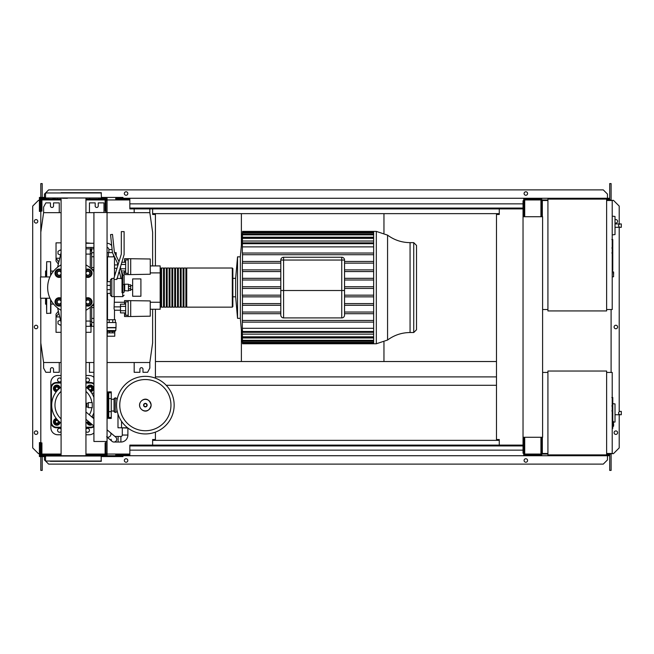 <?xml version="1.0" encoding="UTF-8"?>
<svg xmlns="http://www.w3.org/2000/svg" width="654" height="654" viewBox="0 0 654 654"><rect width="100%" height="100%" fill="white"/><g stroke="black" fill="none" stroke-linecap="round" stroke-linejoin="round"><path stroke-width="0.98" d="M612.773 397.738L612.773 405.374M612.773 398.098L612.218 398.098M612.218 406.502L612.773 406.502L612.773 410.892L612.218 410.835M612.773 408.848L612.218 408.848M612.218 414.227L612.773 414.227L612.773 411.374L612.218 411.374M612.773 414.227L612.773 428.395L612.218 428.395M612.773 425.967L612.218 425.967M612.773 425.582L612.218 425.582M612.773 422.525L612.218 422.525M612.773 420.686L612.218 420.686M612.773 419.884L612.218 419.884M612.773 417.53L612.218 417.53M612.773 239.797L612.773 247.425M612.773 240.149L612.218 240.149M612.218 248.553L612.773 248.553L612.773 252.943L612.218 252.885M612.773 250.907L612.218 250.907M612.218 256.286L612.773 256.286L612.773 253.425L612.218 253.425M612.773 256.286L612.773 270.445L612.218 270.445M612.773 268.017L612.218 268.017M612.773 267.633L612.218 267.633M612.773 264.584L612.218 264.584M612.773 262.744L612.218 262.744M612.773 261.935L612.218 261.935M612.773 259.581L612.218 259.581M122.298 428.059L122.298 435.049A1.398 1.398 0 0 1 120.9 436.447L118.104 436.447L118.104 442.039L120.9 442.039A6.99 6.99 0 0 0 127.89 435.049L127.89 428.059M107.06 437.027A2.796 2.322 130.2 0 0 108.204 437.215A2.796 2.322 130.2 0 0 110.207 436.112A2.796 2.322 130.2 0 0 110.24 432.482L115.717 437.101A2.796 2.796 0 0 1 113.91 442.039A2.796 2.796 0 0 1 112.104 441.376L106.635 436.758M127.939 428.059L120.483 427.781M115.717 437.101A2.796 2.796 0 0 1 116.044 441.041A2.796 2.796 0 0 0 115.717 437.101M113.91 442.039A2.796 2.796 0 0 1 111.115 439.243A2.796 2.796 0 0 0 113.91 442.039L118.104 442.039M121.538 421.315L121.538 427.781L127.571 427.781M117.99 414.08L117.99 427.781L121.538 427.781M111.711 245.626A6.287 6.287 0 0 0 107.06 243.263M112.12 249.55L108.891 249.55A2.093 2.093 0 0 0 107.06 247.474M606.626 372.428L612.218 372.428L612.218 453.5L606.626 453.5M606.626 371.031L606.626 454.898L547.921 454.898L547.921 371.031L606.626 371.031M547.921 453.5L542.329 453.5L542.329 437.281M547.921 372.428L542.607 372.428M615.013 420.056L615.013 406.077M619.894 414.742C618.087 413.622 618.087 412.511 619.894 411.391L621.3 411.391L621.3 414.742L615.152 414.742M619.894 411.391L621.3 411.391M613.615 422.182L615.013 422.034L615.013 403.894L612.773 403.657M613.615 423.866L613.615 426.106L613.615 423.866M88.331 407.655L88.331 402.619L92.247 402.619L92.247 407.655L88.331 407.655M85.944 407.14A2.518 2.518 0 0 0 85.944 403.134M85.944 403.861L86.68 405.137L85.944 406.412M117.328 398.564L115.251 397.812L115.251 412.461L114.049 411.701L114.049 398.564L115.251 397.812M117.328 411.701L115.251 412.461M116.845 398.564L116.845 401.131M116.845 409.134L116.845 411.701M174.152 405.137A28.792 28.792 0 0 1 145.36 433.929A28.792 28.792 0 0 1 116.567 405.137A28.792 28.792 0 0 1 145.36 376.344A28.792 28.792 0 0 1 174.152 405.137A28.792 28.792 0 0 0 145.36 376.344A28.792 28.792 0 0 0 116.567 405.137M145.36 379.541A25.596 25.596 0 0 1 170.956 405.137A25.596 25.596 0 0 1 145.36 430.733A25.596 25.596 0 0 1 119.764 405.137A25.596 25.596 0 0 1 145.36 379.541M114.049 399.267L111.254 399.267M114.049 411.006L111.254 411.006M108.458 417.612L108.458 418.413L111.254 418.413L111.254 391.86L108.458 391.86L108.458 392.662M61.092 387.217A21.803 21.803 0 0 0 61.092 423.056M85.944 423.056A21.803 21.803 0 0 0 88.233 421.225M91.838 416.95A21.803 21.803 0 0 0 93.923 412.813M91.879 407.655A18.533 18.533 0 0 1 89.32 414.816M61.092 418.887A18.533 18.533 0 0 1 61.092 391.386M107.338 417.685L108.18 417.685A0.556 0.556 0 0 0 108.736 417.129L108.736 393.144A0.556 0.556 0 0 0 108.18 392.58L107.338 392.58M107.06 419.01A0.556 0.556 0 0 0 107.338 418.527L107.338 391.746A0.556 0.556 0 0 0 107.06 391.264M92.05 417.129L93.923 417.129M91.724 393.144L93.923 393.144M85.944 391.386A18.533 18.533 0 0 1 91.879 402.619M93.923 397.452A21.803 21.803 0 0 0 85.944 387.217M93.923 383.612A5.592 5.592 0 0 0 90.571 382.492A5.592 5.592 0 0 1 93.923 383.612A5.592 5.592 0 0 0 90.571 382.492L85.944 382.492M61.092 382.492L56.465 382.492A5.592 5.592 0 0 0 50.873 388.084L50.873 422.19A5.592 5.592 0 0 0 56.465 427.781L61.092 427.781M85.944 427.781L90.571 427.781A5.592 5.592 0 0 0 93.923 426.661M60.127 422.345A3.352 3.352 0 0 1 53.465 422.092A3.352 3.352 0 0 1 56.301 418.519M56.808 420.162A1.676 1.676 0 0 0 55.132 421.838A1.676 1.676 0 0 0 56.808 423.514A1.676 1.676 0 0 0 58.492 421.838A1.676 1.676 0 0 0 56.808 420.162M56.808 420.44A1.398 1.398 0 0 1 58.206 421.838A1.398 1.398 0 0 1 56.808 423.236A1.398 1.398 0 0 1 55.41 421.838A1.398 1.398 0 0 1 56.808 420.44M59.326 421.691L59.326 423.293L56.808 424.74L54.298 423.293L54.298 420.383L56.685 419.001M92.181 424.56A3.352 3.352 0 0 1 86.9 422.345M88.576 421.511A1.676 1.676 0 0 0 90.816 423.408M90.571 423.195A1.398 1.398 0 0 1 88.83 421.724M91.764 424.201L88.764 424.356L87.383 421.961M86.9 387.92A3.352 3.352 0 0 1 93.563 388.174A3.352 3.352 0 0 1 90.726 391.746M90.219 390.111A1.676 1.676 0 0 0 91.895 388.435A1.676 1.676 0 0 0 90.219 386.751A1.676 1.676 0 0 0 88.543 388.435A1.676 1.676 0 0 0 90.219 390.111M90.219 389.833A1.398 1.398 0 0 1 88.821 388.435A1.398 1.398 0 0 1 90.219 387.037A1.398 1.398 0 0 1 91.617 388.435A1.398 1.398 0 0 1 90.219 389.833M87.701 388.574L87.701 386.98L90.219 385.525L92.737 386.98L92.737 389.882L90.342 391.264M56.301 391.746A3.352 3.352 0 0 1 56.555 385.083A3.352 3.352 0 0 1 60.127 387.92M58.492 388.435A1.676 1.676 0 0 0 56.808 386.751A1.676 1.676 0 0 0 55.132 388.435A1.676 1.676 0 0 0 56.808 390.111A1.676 1.676 0 0 0 58.492 388.435M58.206 388.435A1.398 1.398 0 0 1 56.808 389.833A1.398 1.398 0 0 1 55.41 388.435A1.398 1.398 0 0 1 56.808 387.037A1.398 1.398 0 0 1 58.206 388.435M56.955 390.945L55.361 390.945L53.906 388.435L55.361 385.917L58.263 385.917L59.645 388.312M61.092 381.168A1.954 1.954 0 0 1 57.577 379.974A1.954 1.954 0 0 1 61.092 378.78M85.944 378.78A1.954 1.954 0 0 1 89.451 379.974A1.954 1.954 0 0 1 85.944 381.168M61.092 431.485A1.954 1.954 0 0 1 57.577 430.291A1.954 1.954 0 0 1 61.092 429.106M85.944 429.106A1.954 1.954 0 0 1 89.451 430.291A1.954 1.954 0 0 1 85.944 431.485M85.944 375.502L89.173 375.502A6.99 6.99 0 0 1 93.923 377.366M61.092 427.217L56.465 427.217A5.036 5.036 0 0 1 51.429 422.19L51.429 388.084A5.036 5.036 0 0 1 56.465 383.048L56.465 382.492A5.592 5.592 0 0 0 50.873 388.084L50.873 382.492A6.99 6.99 0 0 1 57.863 375.502L61.092 375.502M61.092 434.771L57.863 434.771A6.99 6.99 0 0 1 50.873 427.781L50.873 422.19L51.429 422.19M93.923 432.907A6.99 6.99 0 0 1 89.173 434.771L85.944 434.771M116.15 255.82L116.15 252.64L114.605 252.64M114.475 256.834L113.575 256.834L113.575 254.986M112.447 252.64L107.06 252.64M113.575 256.834L108.409 256.834L108.409 252.64M108.409 256.834L107.06 256.834M150.265 306.734L150.265 310.364M124.546 304.192L124.546 300.578L150.265 300.922L150.265 316.176L130.694 316.52L130.694 300.578M124.546 312.906L124.546 316.52L128.184 316.52L128.184 300.578M125.666 306.374L120.491 306.374L120.491 312.906L125.666 312.906M125.666 310.732L120.491 310.732M125.666 304.192L120.491 304.192L120.491 306.374M128.184 315.261L125.666 315.261L125.666 301.837L128.184 301.837M128.184 316.52L130.694 316.52M150.265 264.796L150.265 268.434M124.546 262.262L124.546 258.649L150.265 258.992L150.265 274.239L130.694 274.582L130.694 258.649M124.546 270.977L124.546 274.582L128.184 274.582L128.184 258.649M120.491 266.366L120.491 267.878M125.666 268.794L120.712 268.794M125.666 264.437L121.08 264.437M125.666 270.977L121.235 270.977M125.666 262.262L121.75 262.262M128.184 273.323L125.666 273.323L125.666 259.908L128.184 259.908M128.184 274.582L130.694 274.582M114.752 332.87L114.752 336.221L107.231 336.221L107.231 332.87L114.761 332.87L114.761 331.472L112.553 331.472L112.553 332.87M114.752 331.472L107.06 331.276M114.752 331.414L115.742 330.581L107.06 330.581M115.742 330.581L116.02 327.556L107.06 327.556M116.02 327.556L116.02 322.528L107.06 322.528M112.553 331.472L107.231 331.414M115.742 327.785L107.06 327.785M115.325 322.528L115.325 319.732L107.06 319.732M109.193 322.528L109.193 319.732M112.782 322.528L112.782 319.732M107.215 331.472L107.215 332.87M109.422 331.472L109.422 332.87M114.483 319.732L114.483 310.225L120.491 310.225M107.493 319.732L107.493 293.401M107.493 281.653L107.493 256.834M114.483 276.462L114.483 256.858M114.483 310.225L114.058 308.549L114.483 296.614M114.483 264.935L117.777 264.935M114.483 268.295L116.984 268.295M114.483 306.873L120.491 306.873M124.685 290.94L124.685 284.228L128.462 284.228L128.462 290.94L124.407 290.662L124.685 284.228M128.462 290.376L130.694 290.376L130.694 286.427L128.462 286.427M130.694 286.427L130.694 284.784L128.462 284.784M130.694 288.741L128.462 288.741M132.656 296.246L132.656 278.915L140.904 278.915L140.904 296.246L132.656 296.246M615.013 232.611L615.013 218.632M619.894 227.306C618.087 226.186 618.087 225.066 619.894 223.946L621.3 223.946L621.3 227.306L615.152 227.306M619.894 223.946L615.152 223.946M612.218 234.884L615.013 234.59L615.013 216.449L612.218 216.155M613.615 274.304L613.615 272.064L613.615 274.304M606.626 199.102L606.626 310.928L547.921 310.928L547.921 199.102L606.626 199.102M547.921 309.53L542.607 309.53M547.921 200.5L542.329 200.5L542.329 216.719M606.626 200.5L612.218 200.5L612.218 309.53L606.626 309.53M93.923 212.525L93.923 441.475L107.06 441.475L107.06 212.525L93.923 212.525M107.06 212.525L107.06 200.639L105.94 200.639M105.94 212.525L105.94 211.128L105.106 211.128L105.106 199.102L85.944 199.102M105.94 453.361L107.06 453.361L107.06 441.475M85.944 454.898L105.106 454.898L105.106 442.872L105.94 442.872L105.94 441.475M241.383 330.36L241.383 361.523L383.955 361.523L383.955 342.148M383.955 233.02L383.955 213.637L241.383 213.637L241.383 244.809M134.176 208.888L134.176 212.664M152.627 265.916L152.627 232.235L149.831 212.664L149.831 208.888M59.261 212.664L59.261 202.879L53.53 202.879L53.53 205.953A1.537 1.537 0 0 1 51.993 207.49A1.537 1.537 0 0 1 50.448 205.953L50.448 202.879L45.837 202.879L43.605 207.073L43.605 212.664L40.81 232.235L40.81 276.944M103.986 212.525L103.986 202.879L98.255 202.879L98.255 205.953A1.537 1.537 0 0 1 96.718 207.49A1.537 1.537 0 0 1 95.182 205.953L95.182 202.879L89.451 202.879L89.451 212.664M107.06 362.504L149.831 362.504L149.831 368.096L147.6 372.289L142.981 372.289L142.981 369.216A1.537 1.537 0 0 0 141.444 367.679A1.537 1.537 0 0 0 139.907 369.216L139.907 372.289L134.176 372.289L134.176 362.504M59.261 362.504L59.261 372.289L53.53 372.289L53.53 369.216A1.537 1.537 0 0 0 51.993 367.679A1.537 1.537 0 0 0 50.448 369.216L50.448 372.289L45.837 372.289L43.605 368.096L43.605 362.504L61.092 362.504M93.923 372.289L89.451 372.289L89.451 362.504M85.944 362.504L93.923 362.504M40.81 298.224L40.81 342.933L43.605 362.504M149.831 362.504L152.627 342.933L152.627 309.252M149.831 212.664L107.06 212.664M93.923 212.664L85.944 212.664M61.092 212.664L43.605 212.664M376.32 231.393L387.569 235.138L387.569 340.031L376.32 343.775L376.32 231.393L373.647 231.393L373.647 343.775L242.56 343.775L240.337 318.334L237.541 318.334L235.653 296.81L232.857 296.81M376.32 343.775L373.647 343.775M242.536 232.235L240.337 256.834L237.541 256.834L235.653 278.359L232.857 278.359L232.857 268.573L232.857 306.595L232.301 307.151L232.301 268.017L232.857 268.573M242.552 253.09L242.454 263.137L242.52 261.461L280.803 261.461M280.803 271.565L242.462 271.565L242.315 269.889L242.315 263.137L280.803 263.137M242.56 278.89L242.52 278.359M280.803 286.746L242.495 286.746M280.803 295.175L242.479 295.175L242.315 328.292L373.647 328.292M410.066 332.534L413.729 332.534L413.729 242.634L410.066 242.634L410.066 332.534C401.76 332.6 394.264 335.101 387.569 340.031M416.524 287.58L416.524 329.739L416.524 245.43L413.729 242.634M344.544 260.047A2.796 2.796 0 0 0 341.748 257.251L283.599 257.251A2.796 2.796 0 0 0 280.803 260.047L280.803 315.122A2.796 2.796 0 0 0 283.599 317.918A2.796 2.796 0 0 1 280.803 315.122A2.796 2.796 0 0 0 283.599 317.918L341.748 317.918A2.796 2.796 0 0 0 344.544 315.122A2.796 2.796 0 0 1 341.748 317.918A2.796 2.796 0 0 0 344.544 315.122L344.544 260.047L341.748 260.047L341.748 290.515L344.544 290.515M373.647 312.032L344.544 312.032M280.803 312.032L242.454 312.032L242.52 313.707L280.803 313.707M373.647 305.279L344.544 305.279M280.803 305.279L242.511 305.279L242.462 303.603L280.803 303.603M373.647 303.603L344.544 303.603M373.647 296.851L344.544 296.851M280.803 296.851L242.495 296.851L242.315 295.175L242.511 269.889L280.803 269.889M373.647 295.175L344.544 295.175M373.647 288.422L344.544 288.422M280.803 288.422L242.487 288.422M373.647 286.746L344.544 286.746M373.647 279.994L344.544 279.994M280.803 279.994L242.479 279.994M373.647 278.318L344.544 278.318M280.803 278.318L242.495 278.318M373.647 271.565L344.544 271.565M373.647 269.889L344.544 269.889M373.647 263.137L344.544 263.137M373.647 261.461L344.544 261.461M240.337 256.834L240.337 318.334M242.56 343.775L242.364 340.971M373.647 343.129L242.56 343.129L242.315 340.971M242.56 343.129L242.454 340.17M373.647 341.143L242.552 341.143L242.315 338.519L242.315 340.17M242.56 341.143L242.315 337.963L373.647 337.963M373.647 337.66L242.552 337.66L242.315 335.052L242.315 337.963M242.552 337.66L242.315 334.153L373.647 334.153M373.647 332.322L242.544 332.322L242.315 329.657L242.315 334.153M242.544 332.322L242.315 328.292M242.315 320.46L242.536 322.136L373.647 322.136M242.487 232.235L242.315 253.033M373.647 320.46L242.446 320.46M373.647 313.707L344.544 313.707M373.647 246.877L242.315 246.877M373.647 237.206L242.315 237.206M373.647 241.015L242.315 241.015M373.647 253.033L242.536 253.033M373.647 254.708L242.446 254.708M235.653 278.359L235.653 296.81M237.541 256.834L237.541 318.334M161.571 306.595L160.737 306.595L160.737 307.151L160.737 268.017L160.173 268.573M232.301 268.017L186.733 268.017L186.733 307.151L232.301 307.151M160.737 306.595L160.737 268.017M185.891 287.58L185.891 268.017L183.938 268.017L183.938 307.151L185.891 307.151L185.891 287.58M183.104 287.58L183.104 268.017L181.142 268.017L181.142 307.151L183.104 307.151L183.104 287.58M180.308 287.58L180.308 268.017L178.346 268.017L178.346 307.151L180.308 307.151L180.308 287.58M177.512 287.58L177.512 268.017L175.55 268.017L175.55 307.151L177.512 307.151L177.512 287.58M174.716 287.58L174.716 268.017L172.754 268.017L172.754 307.151L174.716 307.151L174.716 287.58M171.92 287.58L171.92 268.017L169.958 268.017L169.958 307.151L171.92 307.151L171.92 287.58M169.124 287.58L169.124 268.017L167.162 268.017L167.162 307.151L169.124 307.151L169.124 287.58M166.329 287.58L166.329 268.017L164.367 268.017L164.367 307.151L166.329 307.151L166.329 287.58M163.533 287.58L163.533 268.017L161.571 268.017L161.571 307.151L163.533 307.151L163.533 287.58M150.543 265.916L160.173 265.916L160.173 272.906L150.265 272.906M124.546 272.906L121.693 272.906M119.682 272.906L118.497 272.906M115.57 272.906L114.483 272.906M107.493 272.906L107.06 272.906M107.493 265.916L107.06 265.916M160.173 272.906L160.173 309.252L150.543 309.252M107.493 309.252L107.06 309.252M160.173 302.262L150.265 302.262M124.546 302.262L114.483 302.262M107.493 302.262L107.06 302.262M107.493 277.435L107.06 277.271M107.06 297.897L107.493 297.725M93.923 267.625L91.683 267.625L91.683 269.186M91.683 267.625L91.683 256.728L93.923 256.728M93.923 252.73L91.683 252.73L91.683 256.728M93.923 318.441L91.683 318.441L91.683 322.43L93.923 322.43M91.683 318.441L91.683 307.543L93.923 307.543M91.683 305.982L91.683 307.543M93.923 326.321L91.683 326.321L91.683 322.43M91.683 252.73L91.683 248.847L93.923 248.847M53.595 304.077L50.873 304.077M53.595 271.091L50.873 271.091M61.092 322.553L57.609 307.977M61.092 252.607L57.609 267.192M61.092 324.621L60.233 325.112L58.002 323.82L58.002 321.237L60.503 320.1M60.503 255.068L58.002 253.932L58.002 251.349L60.233 250.057L61.092 250.547M85.944 326.321L90.285 326.321L90.285 321.073L85.944 321.073M90.285 321.073L90.285 307.266M90.285 267.903L90.285 248.847L85.944 248.847M85.944 254.095L90.285 254.095M58.876 313.274L56.04 316.937L56.04 314.141L58.378 311.181M59.751 316.937L56.04 316.937L56.04 332.314L61.092 332.314M58.844 262.041L56.04 258.232L56.04 261.028L58.353 264.093M61.092 242.855L56.04 242.855L56.04 258.232L59.751 258.232M85.944 242.855L90.988 243.263M90.988 247.449L90.988 250.94M90.988 324.229L90.988 332.314L85.944 332.314M46.401 304.56L45.559 304.077L45.559 298.224M46.401 270.609L45.559 271.091L45.559 276.944M50.595 275.62L50.595 261.723L46.679 261.723L46.401 276.944M46.679 298.224L46.679 313.438L46.401 298.224M46.679 313.438L50.873 313.16L50.873 300.072M50.595 261.723L50.873 275.097M55.312 273.249L56.277 271.573A3.352 3.352 0 0 0 56.277 274.925L55.312 273.249M57.25 269.898L59.187 269.898A3.352 3.352 0 0 0 56.277 271.573L57.25 269.898M61.092 270.494A3.352 3.352 0 0 0 59.187 269.898L61.116 269.898M61.116 276.609L59.187 276.609A3.352 3.352 0 0 0 61.092 276.013M59.187 276.609L57.25 276.609L56.277 274.925A3.352 3.352 0 0 0 59.187 276.609M61.092 276.985A4.194 4.194 0 0 1 54.993 273.249A4.194 4.194 0 0 1 61.092 269.513M61.092 272.08A2.24 2.24 0 0 0 56.947 273.249A2.24 2.24 0 0 0 61.092 274.427M61.092 273.699A1.954 1.954 0 0 1 57.225 273.249A1.954 1.954 0 0 1 61.092 272.808M85.911 269.898L87.849 269.898A3.352 3.352 0 0 0 85.944 270.494M89.786 269.898L90.751 271.573A3.352 3.352 0 0 0 87.849 269.898L89.786 269.898M90.751 271.573L91.724 273.249L90.751 274.925A3.352 3.352 0 0 0 90.751 271.573M90.751 274.925L89.786 276.609L87.849 276.609A3.352 3.352 0 0 0 90.751 274.925M85.944 276.013A3.352 3.352 0 0 0 87.849 276.609L85.911 276.609M85.944 269.513A4.194 4.194 0 0 1 92.042 273.249A4.194 4.194 0 0 1 85.944 276.985M85.944 274.427A2.24 2.24 0 0 0 90.08 273.249A2.24 2.24 0 0 0 85.944 272.08M85.944 272.808A1.954 1.954 0 0 1 89.802 273.249A1.954 1.954 0 0 1 85.944 273.699M85.911 298.559L87.849 298.559A3.352 3.352 0 0 0 85.944 299.156M89.786 298.559L90.751 300.235A3.352 3.352 0 0 0 87.849 298.559L89.786 298.559M90.751 300.235L91.724 301.911L90.751 303.595A3.352 3.352 0 0 0 90.751 300.235M90.751 303.595L89.786 305.271L87.849 305.271A3.352 3.352 0 0 0 90.751 303.595M85.944 304.674A3.352 3.352 0 0 0 87.849 305.271L85.911 305.271M85.944 298.175A4.194 4.194 0 0 1 92.042 301.911A4.194 4.194 0 0 1 85.944 305.647M85.944 303.088A2.24 2.24 0 0 0 90.08 301.911A2.24 2.24 0 0 0 85.944 300.742M85.944 301.469A1.954 1.954 0 0 1 89.802 301.911A1.954 1.954 0 0 1 85.944 302.361M55.312 301.911L56.277 300.235A3.352 3.352 0 0 0 56.277 303.595L55.312 301.911M57.25 298.559L59.187 298.559A3.352 3.352 0 0 0 56.277 300.235L57.25 298.559M61.092 299.156A3.352 3.352 0 0 0 59.187 298.559L61.116 298.559M61.116 305.271L59.187 305.271A3.352 3.352 0 0 0 61.092 304.674M59.187 305.271L57.25 305.271L56.277 303.595A3.352 3.352 0 0 0 59.187 305.271M61.092 305.647A4.194 4.194 0 0 1 54.993 301.911A4.194 4.194 0 0 1 61.092 298.175M61.092 300.742A2.24 2.24 0 0 0 56.947 301.911A2.24 2.24 0 0 0 61.092 303.088M61.092 302.361A1.954 1.954 0 0 1 57.225 301.911A1.954 1.954 0 0 1 61.092 301.469M120.287 267.028L122.02 274.247L122.02 284.809L124.113 284.515L124.113 275.645L122.715 274.247L122.715 296.614L114.049 296.614L114.049 277.885L121.317 254.112L121.317 231.614L124.113 231.614L124.113 254.529L116.845 279.471L114.049 279.471L114.049 296.614L111.818 296.614L110.42 295.216L110.42 279.838L111.818 278.441L111.818 296.614M114.049 278.441L111.818 278.441M107.06 289.681L110.42 289.681L110.42 293.401L107.06 293.401M107.06 281.653L110.42 281.653L110.42 285.373L107.06 285.373M110.42 289.681L110.42 285.373M93.923 303.464A25.858 25.858 0 0 1 85.944 310.258M61.092 310.258A25.858 25.858 0 0 1 61.092 264.903M85.944 264.903A25.858 25.858 0 0 1 93.923 271.704M49.949 276.944L40.515 276.944L40.515 298.224L49.949 298.224M122.02 278.653L121.064 278.653L119.159 270.723M117.875 265.361L117.156 262.336L112.455 252.697L110.551 234.614L112.504 234.41L114.368 252.15L119.003 261.665M124.113 291.937L124.113 284.515L124.113 291.937A1.398 0.801 0 0 1 122.715 292.739L122.02 292.739L122.02 284.809M101.468 192.955L45.559 192.955L45.559 197.982L101.468 197.982L101.19 192.677L62.441 192.677M85.944 455.732L85.944 198.268M61.092 455.732L61.092 198.268M62.441 198.268L67.468 198.268M67.468 455.732L66.733 455.732M61.092 192.677L67.468 192.677M52.851 198.268L55.369 198.268M52.851 461.323L61.092 461.323M92.394 192.677L91.658 192.677M92.394 455.732L89.729 455.732L89.729 454.898M50.333 461.323L101.19 461.323L101.19 455.732L41.088 455.732L41.088 442.872L41.921 442.872L41.921 454.898L61.092 454.898M101.468 461.045L45.559 461.045L45.559 456.018L101.468 456.018M45.559 197.982L101.468 197.982M84.587 192.677L79.559 192.677M84.587 455.732L79.559 455.732M52.851 455.732L50.333 455.732M523.036 445.946L129.844 445.946L129.844 445.112L523.036 445.112M523.036 450.14L129.844 450.14L129.844 445.946M129.844 450.14L129.844 455.732L115.725 455.732L115.725 454.898L129.844 454.898M129.844 455.732L537.85 455.732L537.85 454.898M523.879 437.281L523.74 454.898M523.74 455.732L523.74 453.222M106.226 455.732L106.226 453.361M105.94 442.872L105.94 455.732L122.993 455.732L122.993 456.574L101.468 456.574M45.003 455.732L45.003 456.574L39.412 456.574L39.412 442.594L40.246 442.594L40.246 455.732L41.088 455.732M39.412 453.5L40.246 453.5M45.003 456.574L45.559 456.574M107.06 455.732L107.06 453.361M46.679 455.732L46.679 454.898M48.208 455.732L48.208 454.898M57.299 455.732L57.299 454.898M105.94 455.732L96.694 455.732M98.828 455.732L98.828 454.898M100.348 455.732L100.348 454.898M523.036 208.054L129.844 208.054L129.844 208.888L523.036 208.888M523.036 203.86L129.844 203.86L129.844 208.054M129.844 203.86L129.844 198.268L115.725 198.268L115.725 199.102L129.844 199.102M129.844 198.268L537.85 198.268L537.85 199.102M523.879 199.102L541.765 199.102L541.765 215.877L540.932 215.877L540.932 199.944L524.712 199.944L524.712 215.877L523.879 215.877L523.74 199.102M523.74 198.268L523.74 200.778M106.226 198.268L106.226 200.639M45.003 198.268L45.003 197.426L39.412 197.426L39.412 211.406L40.246 211.406L40.246 198.268L41.088 198.268L41.088 211.128L41.921 211.128L41.921 199.102L61.092 199.102M39.412 200.5L40.246 200.5M45.003 197.426L45.559 197.426M101.468 197.426L122.993 197.426L122.993 198.268M107.06 198.268L107.06 200.639M100.348 199.102L100.348 198.268L105.94 198.268L105.94 211.128M41.088 198.268L46.679 198.268L46.679 199.102M48.208 198.268L48.208 199.102M57.299 198.268L57.299 199.102M89.729 198.268L89.729 199.102M98.828 198.268L98.828 199.102M37.801 221.33A1.749 1.749 0 0 1 36.052 223.079A1.749 1.749 0 0 1 34.31 221.33A1.749 1.749 0 0 1 36.052 219.581A1.749 1.749 0 0 1 37.801 221.33M37.801 432.67A1.749 1.749 0 0 1 36.052 434.419A1.749 1.749 0 0 1 34.31 432.67A1.749 1.749 0 0 1 36.052 430.921A1.749 1.749 0 0 1 37.801 432.67M37.801 327A1.749 1.749 0 0 1 36.052 328.749A1.749 1.749 0 0 1 34.31 327A1.749 1.749 0 0 1 36.052 325.251A1.749 1.749 0 0 1 37.801 327M39.412 453.639L38.431 453.639L32.7 447.908L32.7 206.092L38.431 200.361L39.412 200.361M40.81 453.639L40.246 453.639M40.246 200.361L40.81 200.361M42.208 456.574L42.208 470.414L40.81 470.414L40.81 456.574M40.81 455.732L41.088 454.056M40.81 198.268L40.81 232.235M40.81 342.933L40.81 454.056M42.208 197.426L42.208 183.586L40.81 183.586L40.81 197.426M152.627 208.888L152.627 214.479L155.423 214.479L155.423 265.916M152.627 445.112L152.627 439.521L155.423 439.521L155.423 432.114M155.423 378.159L155.423 309.252M42.208 454.056L42.208 454.898M41.921 454.056L61.092 454.056M85.944 454.056L105.106 454.056M107.06 454.056L129.844 454.056M42.208 199.944L42.208 199.102M41.921 199.944L61.092 199.944M85.944 199.944L105.106 199.944M107.06 199.944L129.844 199.944M615.152 222.932A1.749 1.749 0 0 0 617.597 221.33A1.749 1.749 0 0 0 615.152 219.728M617.597 432.67A1.749 1.749 0 0 0 615.847 430.921A1.749 1.749 0 0 0 614.098 432.67A1.749 1.749 0 0 0 615.847 434.419A1.749 1.749 0 0 0 617.597 432.67M617.597 327A1.749 1.749 0 0 0 615.847 325.251A1.749 1.749 0 0 0 614.098 327A1.749 1.749 0 0 0 615.847 328.749A1.749 1.749 0 0 0 617.597 327M127.816 460.49A1.749 1.749 0 0 0 126.075 458.74A1.749 1.749 0 0 0 124.325 460.49A1.749 1.749 0 0 0 126.075 462.231A1.749 1.749 0 0 0 127.816 460.49M527.582 460.49A1.749 1.749 0 0 0 525.832 458.74A1.749 1.749 0 0 0 524.083 460.49A1.749 1.749 0 0 0 525.832 462.231A1.749 1.749 0 0 0 527.582 460.49M124.325 193.51A1.749 1.749 0 0 1 126.075 191.769A1.749 1.749 0 0 1 127.816 193.51A1.749 1.749 0 0 1 126.075 195.26A1.749 1.749 0 0 1 124.325 193.51M524.083 193.51A1.749 1.749 0 0 1 525.832 191.769A1.749 1.749 0 0 1 527.582 193.51A1.749 1.749 0 0 1 525.832 195.26A1.749 1.749 0 0 1 524.083 193.51M537.85 198.268L607.46 198.268L607.46 199.944M44.439 454.898L44.439 454.056M523.879 454.898L541.765 454.898L541.765 438.123L540.932 438.123L540.932 454.056L524.712 454.056L524.712 438.123L523.879 438.123M542.607 437.281L542.607 216.719L523.036 216.719L523.036 437.281L542.607 437.281M541.765 437.281L541.765 438.123M541.765 450.426L542.329 450.426M541.765 203.574L542.329 203.574M541.765 215.877L541.765 216.719M523.879 453.222L523.036 453.222L523.036 437.281M523.036 216.719L523.036 200.778L523.879 200.778M523.879 215.877L523.879 216.719M155.423 361.523L241.383 361.523M383.955 361.523L496.476 361.523M499.272 445.112L499.272 439.521L496.476 439.521L496.476 214.479L499.272 214.479L499.272 208.888M155.423 376.9L496.476 376.9M611.098 453.5L611.098 454.056L606.626 454.056M547.921 454.056L541.765 454.056M609.7 199.944L609.7 183.586L611.098 183.586L611.098 200.5M611.098 309.53L611.098 372.428M611.098 199.944L606.626 199.944M547.921 199.944L541.765 199.944M152.627 440.363L499.272 440.363M537.85 455.732L607.46 455.732L607.46 454.056M607.46 454.898L608.858 454.898L608.858 454.056M44.439 199.102L44.439 199.944M152.627 213.637L241.383 213.637M383.955 213.637L499.272 213.637M607.46 199.102L608.858 199.102L608.858 199.944M43.041 199.944L43.041 199.102M609.7 198.268L607.46 198.268L607.46 194.075L603.266 189.881L48.633 189.881L44.439 194.075L44.439 197.426M609.7 454.056L609.7 470.414L611.098 470.414L611.098 454.056M43.041 454.056L43.041 454.898M609.7 455.732L607.46 455.732L607.46 459.925L603.266 464.119L48.633 464.119L44.439 459.925L44.439 456.574M611.098 453.639L613.477 453.639L619.207 447.908L619.207 414.742M619.207 411.391L619.207 227.306M619.207 223.946L619.207 206.092L613.477 200.361L611.098 200.361M166.222 385.288L496.476 385.288M612.773 405.725L612.218 405.725M612.773 403.943L612.218 403.943M612.773 400.804L612.218 400.804M612.773 412.805L612.218 412.805M612.773 414.407L612.218 414.407M612.773 247.776L612.218 247.776M612.773 245.994L612.218 245.994M612.773 242.855L612.218 242.855M612.773 254.856L612.218 254.856M612.773 256.458L612.218 256.458M122.298 435.049L127.89 435.049M120.9 436.447L120.9 442.039M116.706 439.243A2.796 2.796 0 0 1 116.044 441.041M612.773 421.348L613.329 421.348L613.615 426.106M151.123 405.137A5.763 5.763 0 0 1 145.36 410.9A5.763 5.763 0 0 1 139.596 405.137A5.763 5.763 0 0 1 145.36 399.373A5.763 5.763 0 0 1 151.123 405.137M147.142 405.137A1.782 1.782 0 0 1 145.36 406.911A1.782 1.782 0 0 1 143.578 405.137A1.782 1.782 0 0 1 145.36 403.354A1.782 1.782 0 0 1 147.142 405.137M146.839 405.137A1.48 1.48 0 0 1 145.36 406.616A1.48 1.48 0 0 1 143.88 405.137A1.48 1.48 0 0 1 145.36 403.657A1.48 1.48 0 0 1 146.839 405.137M108.613 417.481L111.254 417.481M108.736 411.66L111.254 411.66M108.736 398.613L111.254 398.613M108.613 392.784L111.254 392.784M108.736 417.129L108.18 417.685M108.18 392.58L108.736 393.144M107.338 393.144L108.18 393.144L108.18 417.129L107.338 417.129M93.874 425.983A5.036 5.036 0 0 1 90.571 427.217L85.944 427.217M85.944 383.048L90.571 383.048A5.036 5.036 0 0 1 93.923 384.331M56.465 383.048L61.092 383.048M56.465 427.781L56.465 427.217M90.571 427.781L90.571 427.217M51.429 388.084L50.873 388.084M90.571 383.048L90.571 382.492M612.218 271.786L613.329 271.786L613.615 276.544M341.748 257.251L341.748 260.047L283.599 260.047L283.599 257.251M280.803 260.047L283.599 260.047L283.599 290.515L280.803 290.515M283.599 317.918L283.599 290.515L341.748 290.515L341.748 317.918M373.647 243.68L242.536 243.68M373.647 234.86L242.511 234.86M373.647 232.873L242.495 232.873M373.647 238.342L242.52 238.342M373.647 340.309L242.511 340.309M373.647 342.287L242.495 342.287M373.647 336.818L242.52 336.818M373.647 331.48L242.536 331.48M50.595 313.438L50.595 299.548M46.679 261.723L46.679 276.944M611.833 397.526L612.773 397.526M611.833 405.938L612.773 405.938M611.833 410.892L612.773 410.892M611.833 239.585L612.773 239.585M611.833 247.989L612.773 247.989M611.833 252.943L612.773 252.943M118.104 436.447L114.932 436.447M110.24 432.482L107.06 429.801M93.923 418.707L85.944 411.971M93.923 426.024L85.944 419.288M93.923 243.263L85.944 243.263M108.891 249.55L108.891 252.64M85.944 247.449L93.923 247.449M612.773 426.383L613.329 426.383M88.331 407.025L86.083 407.025M88.331 403.248L86.083 403.248M139.547 405.137C139.277 410.107 148.303 415.65 151.172 405.137C148.303 394.624 139.277 400.166 139.547 405.137M132.656 289.542L130.694 289.542M132.656 285.626L130.694 285.626M612.218 276.822L613.329 276.822M387.569 235.138C394.264 240.067 401.76 242.56 410.066 242.634M413.729 332.534L416.524 329.739M242.544 242.847L373.647 242.847M242.56 234.026L373.647 234.026M242.56 232.039L373.647 232.039M242.552 237.508L373.647 237.508M373.647 231.393L242.56 231.393M160.737 307.151L160.173 306.595M164.367 306.595L163.533 306.595M167.162 306.595L166.329 306.595M169.958 306.595L169.124 306.595M172.754 306.595L171.92 306.595M175.55 306.595L174.716 306.595M178.346 306.595L177.512 306.595M181.142 306.595L180.308 306.595M183.938 306.595L183.104 306.595M186.733 306.595L185.891 306.595M186.733 268.573L185.891 268.573M183.938 268.573L183.104 268.573M181.142 268.573L180.308 268.573M178.346 268.573L177.512 268.573M175.55 268.573L174.716 268.573M172.754 268.573L171.92 268.573M169.958 268.573L169.124 268.573M167.162 268.573L166.329 268.573M164.367 268.573L163.533 268.573M161.571 268.573L160.737 268.573M91.683 321.433L90.285 321.433M91.683 253.736L90.285 253.736M115.169 310.225L114.483 310.339M107.493 311.508L107.06 311.582M115.169 264.935L114.483 264.821M107.493 263.66L107.06 263.587M91.683 250.94L90.285 250.94M91.683 324.229L90.285 324.229M91.993 305.68L93.923 305.68M91.993 269.489L93.923 269.489M116.845 278.441L121.006 278.441M122.715 296.614L124.113 295.216M122.715 274.247L122.02 274.247"/></g></svg>
